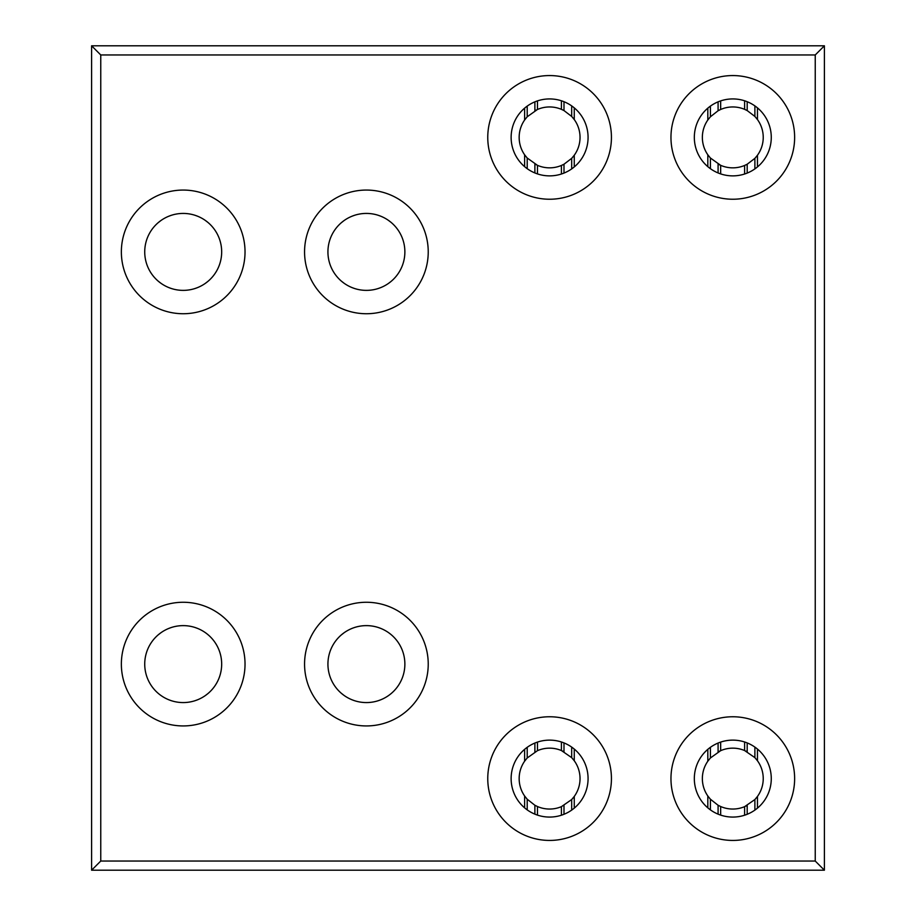 <?xml version="1.0" encoding="UTF-8"?>
<svg xmlns="http://www.w3.org/2000/svg" width="916" height="916" viewBox="0 0 916 916"><rect width="100%" height="100%" fill="white"/><g stroke="black" fill="none" stroke-linecap="round" stroke-linejoin="round"><path stroke-width="1.37" d="M351.687 216.348L354.263 215.386A38.472 38.472 0 0 1 378.216 215.283L380.793 216.222M341.416 222.645L344.004 220.619M344.004 283.181L341.416 281.155M354.263 288.414L351.687 287.452M380.793 287.578L378.216 288.517M391.063 281.43L388.487 283.399M388.487 220.401L391.063 222.37M354.263 627.586A38.472 38.472 0 0 1 378.216 627.483L380.793 628.422M341.416 634.845L344.004 632.819M205.287 220.401L207.863 222.37A38.472 38.472 0 0 1 207.863 281.43L205.287 283.399M195.016 215.283L197.593 216.222M168.487 216.348L171.063 215.386M158.216 222.645L160.804 220.619M158.216 281.155A38.472 38.472 0 0 0 160.804 283.181L158.216 281.155M168.487 287.452A38.472 38.472 0 0 0 171.063 288.414L168.487 287.452M195.016 288.517A38.472 38.472 0 0 0 197.593 287.578L195.016 288.517M718.087 101.848L718.087 110.744L720.663 109.473A30.446 30.446 0 0 0 718.087 110.744L710.404 116.779L710.404 106.119M718.087 172.952L718.087 164.056A30.446 30.446 0 0 0 720.663 165.327L710.404 158.021L707.816 154.793A30.446 30.446 0 0 1 707.816 120.007L710.404 116.779M745.693 164.983A30.446 30.446 0 0 0 747.193 164.227L744.616 165.453A30.446 30.446 0 0 1 720.663 165.327L720.663 173.914M720.663 100.886L720.663 109.473A30.446 30.446 0 0 1 744.616 109.347L747.193 110.573A30.446 30.446 0 0 0 745.693 109.817M747.193 101.722L747.193 110.573L754.887 116.447L757.463 119.561A30.446 30.446 0 0 1 757.463 155.239L754.887 158.354L747.193 164.227L747.193 173.078M718.087 814.152L718.087 805.256L710.404 799.221L707.816 795.993A30.446 30.446 0 0 1 707.816 761.207L710.404 757.979L720.663 750.673A30.446 30.446 0 0 1 744.616 750.548L754.887 757.647L757.463 760.761A30.446 30.446 0 0 1 757.463 796.439L754.887 799.553L744.616 806.653A30.446 30.446 0 0 1 720.663 806.527L718.087 805.256A30.446 30.446 0 0 0 719.598 806.034M562.493 164.983A30.446 30.446 0 0 0 563.993 164.227L561.416 165.453A30.446 30.446 0 0 1 537.463 165.327L527.204 158.021L524.616 154.793A30.446 30.446 0 0 1 524.616 120.007L527.204 116.779L537.463 109.473A30.446 30.446 0 0 1 561.416 109.347L563.993 110.573A30.446 30.446 0 0 0 562.493 109.817M534.887 172.952L534.887 164.056A30.446 30.446 0 0 0 536.398 164.834M536.398 109.966A30.446 30.446 0 0 0 534.887 110.744L534.887 101.848M563.993 101.722L563.993 110.573L571.687 116.447L574.263 119.561A30.446 30.446 0 0 1 574.263 155.239L571.687 158.354L563.993 164.227L563.993 173.078M534.887 814.152L534.887 805.256L527.204 799.221L524.616 795.993A30.446 30.446 0 0 1 524.616 761.207L527.204 757.979L537.463 750.673A30.446 30.446 0 0 1 561.416 750.548L571.687 757.647L574.263 760.761A30.446 30.446 0 0 1 574.263 796.439L571.687 799.553L561.416 806.653A30.446 30.446 0 0 1 537.463 806.527L534.887 805.256A30.446 30.446 0 0 0 535.482 805.576M745.693 806.183A30.446 30.446 0 0 0 747.193 805.427L747.193 814.278M747.193 742.922L747.193 751.773A30.446 30.446 0 0 0 745.693 751.017M720.663 742.086L720.663 750.673A30.446 30.446 0 0 0 718.087 751.944L718.087 743.048M563.363 805.759A30.446 30.446 0 0 0 563.993 805.427L563.993 814.278M563.993 742.922L563.993 751.773A30.446 30.446 0 0 0 562.458 751.005M535.482 751.624A30.446 30.446 0 0 0 534.887 751.944L534.887 743.048M380.793 699.778L378.216 700.717M344.004 695.381L341.416 693.355M354.263 700.614L351.687 699.652M207.863 634.57A38.472 38.472 0 0 1 207.863 693.63L205.287 695.599M168.487 628.548L171.063 627.586A38.472 38.472 0 0 1 195.016 627.483L197.593 628.422M158.216 634.845L160.804 632.819M171.063 700.614L168.487 699.652M197.593 699.778L195.016 700.717M144.728 664.1A38.472 38.472 0 0 0 183.2 702.572A38.472 38.472 0 0 0 221.672 664.1A38.472 38.472 0 0 0 183.2 625.628A38.472 38.472 0 0 0 144.728 664.1M245.03 664.1A61.83 61.83 0 0 1 152.285 717.652A61.83 61.83 0 0 1 152.285 610.548A61.83 61.83 0 0 1 245.03 664.1M327.928 664.1A38.472 38.472 0 0 0 366.4 702.572A38.472 38.472 0 0 0 404.872 664.1A38.472 38.472 0 0 0 366.4 625.628A38.472 38.472 0 0 0 327.928 664.1M428.23 664.1A61.83 61.83 0 0 1 335.485 717.652A61.83 61.83 0 0 1 335.485 610.548A61.83 61.83 0 0 1 428.23 664.1M815.24 861.04L100.76 861.04L100.76 54.96L815.24 54.96L815.24 861.04L824.4 870.2L824.4 45.8L91.6 45.8L91.6 870.2L824.4 870.2M815.24 54.96L824.4 45.8M100.76 861.04L91.6 870.2M100.76 54.96L91.6 45.8M245.03 251.9A61.83 61.83 0 0 1 152.285 305.452A61.83 61.83 0 0 1 152.285 198.348A61.83 61.83 0 0 1 245.03 251.9M428.23 251.9A61.83 61.83 0 0 1 335.485 305.452A61.83 61.83 0 0 1 335.485 198.348A61.83 61.83 0 0 1 428.23 251.9M611.43 137.4A61.83 61.83 0 0 1 518.685 190.952A61.83 61.83 0 0 1 518.685 83.848A61.83 61.83 0 0 1 611.43 137.4M794.63 137.4A61.83 61.83 0 0 1 701.885 190.952A61.83 61.83 0 0 1 701.885 83.848A61.83 61.83 0 0 1 794.63 137.4M794.63 778.6A61.83 61.83 0 0 1 701.885 832.152A61.83 61.83 0 0 1 701.885 725.048A61.83 61.83 0 0 1 794.63 778.6M611.43 778.6A61.83 61.83 0 0 1 518.685 832.152A61.83 61.83 0 0 1 518.685 725.048A61.83 61.83 0 0 1 611.43 778.6M511.128 778.6A38.472 38.472 0 0 0 549.6 817.072A38.472 38.472 0 0 0 588.072 778.6A38.472 38.472 0 0 0 549.6 740.128A38.472 38.472 0 0 0 511.128 778.6M694.328 778.6A38.472 38.472 0 0 0 732.8 817.072A38.472 38.472 0 0 0 771.272 778.6A38.472 38.472 0 0 0 732.8 740.128A38.472 38.472 0 0 0 694.328 778.6M694.328 137.4A38.472 38.472 0 0 0 732.8 175.872A38.472 38.472 0 0 0 771.272 137.4A38.472 38.472 0 0 0 732.8 98.928A38.472 38.472 0 0 0 694.328 137.4M511.128 137.4A38.472 38.472 0 0 0 549.6 175.872A38.472 38.472 0 0 0 588.072 137.4A38.472 38.472 0 0 0 549.6 98.928A38.472 38.472 0 0 0 511.128 137.4M327.928 251.9A38.472 38.472 0 0 0 366.4 290.372A38.472 38.472 0 0 0 404.872 251.9A38.472 38.472 0 0 0 366.4 213.428A38.472 38.472 0 0 0 327.928 251.9M144.728 251.9A38.472 38.472 0 0 0 183.2 290.372A38.472 38.472 0 0 0 221.672 251.9A38.472 38.472 0 0 0 183.2 213.428A38.472 38.472 0 0 0 144.728 251.9M757.463 119.561L757.463 107.87M754.887 105.901L754.887 116.447M707.816 108.145L707.816 120.007M707.816 795.993L707.816 807.855M707.816 154.793L707.816 166.655M707.816 749.345L707.816 761.207M744.616 100.783L744.616 109.347M744.616 165.453L744.616 174.017M744.616 741.983L744.616 750.548M710.404 757.979L710.404 747.319M710.404 168.681L710.404 158.021M574.263 119.561L574.263 107.87M571.687 105.901L571.687 116.447M524.616 108.145L524.616 120.007M524.616 795.993L524.616 807.855M524.616 154.793L524.616 166.655M524.616 749.345L524.616 761.207M561.416 100.783L561.416 109.347M561.416 165.453L561.416 174.017M561.416 741.983L561.416 750.548M527.204 116.779L527.204 106.119M527.204 757.979L527.204 747.319M527.204 168.681L527.204 158.021M537.463 109.473L537.463 100.886M537.463 750.673L537.463 742.086M537.463 173.914L537.463 165.327M710.404 809.881L710.404 799.221M757.463 760.761L757.463 749.07M757.463 166.93L757.463 155.239M757.463 808.13L757.463 796.439M720.663 815.114L720.663 806.527M754.887 799.553L754.887 810.099M754.887 158.354L754.887 168.899M754.887 747.101L754.887 757.647M744.616 806.653L744.616 815.217M527.204 809.881L527.204 799.221M574.263 760.761L574.263 749.07M574.263 166.93L574.263 155.239M574.263 808.13L574.263 796.439M537.463 815.114L537.463 806.527M571.687 799.553L571.687 810.099M571.687 158.354L571.687 168.899M571.687 747.101L571.687 757.647M561.416 806.653L561.416 815.217"/></g></svg>
